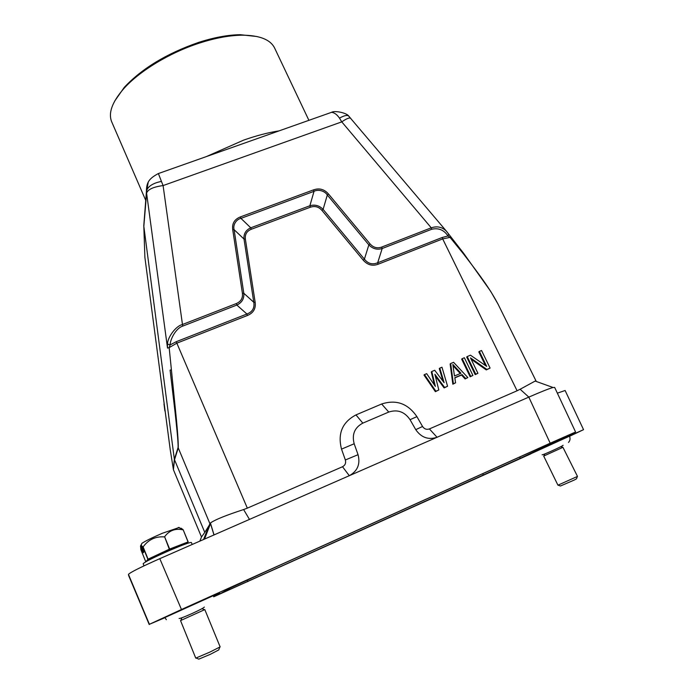 <?xml version="1.0" encoding="UTF-8"?>
<svg xmlns="http://www.w3.org/2000/svg" width="694" height="694" viewBox="0 0 694 694"><rect width="100%" height="100%" fill="white"/><g stroke="black" fill="none" stroke-linecap="round" stroke-linejoin="round"><path stroke-width="1.04" d="M560.717 446.763L562.947 447.326L543.697 456.062L557.941 485.184L577.495 476.414L562.947 447.326M577.313 476.552L576.549 478.782L574.346 480.005L560.431 486.008L558.167 485.149M204.808 609.592L180.535 620.601L195.76 658.129L209.788 652.143L220.137 646.886L204.808 609.592M219.798 647.164L218.766 649.922L210.343 654.312L198.796 659.144L196.185 658.051M192.195 544.478L191.362 542.474C190.121 542.153 183.034 544.738 170.099 550.238C153.695 557.456 144.716 561.949 143.172 563.719L144.031 565.844M148.03 560.535C143.467 561.663 155.404 555.408 169.084 549.544C182.088 544.061 187.675 542.17 185.862 543.862M145.905 561.732L148.074 559.164L169.64 549.058L188.057 541.936L186.278 543.749M145.766 561.767L140.908 549.735L140.5 546.005L143.25 552.797L143.823 552.051L141.064 545.215L142.921 547.002L147.883 559.269M188.178 541.901L183.19 529.808L181.047 528.177M183.19 529.808L188.057 541.936M169.64 549.058L164.608 536.757C169.189 530.476 175.339 528.169 183.06 529.843M164.608 536.757L169.31 549.206M148.074 559.164L143.111 546.889C148.473 539.611 155.525 536.28 164.278 536.896M141.064 545.215L141.888 543.359C145.306 541.051 152.125 537.694 162.335 533.278L179.269 527.457M141.55 544.079L140.5 546.005M164.903 410.987L164.001 404.038M158.388 173.552L161.442 181.429C146.46 184.326 146.278 191.726 146.469 192.29L148.169 182.539M144.222 220.102L143.832 226.365L174.376 459.411L204.773 532.385L201.494 537.009L199.837 541.138M350.722 118.188C349.36 117.494 346.375 118.717 341.769 121.866L431.252 227.823L381.709 247.073C377.189 248.626 373.303 247.558 370.041 243.88L328.488 193.99C324.315 189.228 319.335 187.857 313.541 189.87L240.428 216.901C234.494 219.269 231.917 223.503 232.716 229.61L242.406 293.25C242.969 298.116 240.931 301.56 236.298 303.573L182.14 324.618C175.729 326.128 167.506 337.449 167.506 344.051L167.523 348.11L169.163 347.625L170.117 344.909L176.302 341.674L176.849 343.166L169.163 347.625L176.467 419.931C177.838 434.444 178.419 443.813 178.219 448.02L174.498 459.801L173.405 469.682L201.494 537.009L173.405 469.682M328.279 113.478L331.506 112.333C334.317 112.575 336.972 114.501 339.479 118.127L341.769 121.866L163.09 185.576C153.305 186.894 147.805 189.436 146.599 193.184L143.832 226.365L144.89 257.37L170.238 449.764L173.353 469.274L174.376 459.411M236.298 303.573L236.828 305.056L182.696 326.119L163.09 185.576L161.442 181.429M349.49 116.844L348.752 116.15C347.425 114.788 344.337 115.447 339.479 118.127M204.773 532.385L210.881 522.66C215.661 519.468 226.565 515.095 243.611 509.552L249.476 519.407L159.793 558.661L181.464 609.506L149.41 624.296L164.929 617.712M159.793 558.661C140.596 567.198 130.151 572.437 128.459 574.389L149.219 624.531L128.564 575.369M213.44 595.877L219.66 593.188L213.665 596.675M213.7 596.805L530.832 453.867M569.583 436.266L583.55 429.664L539.082 449.521L575.543 432.024L550.186 443.197L528.811 397.107L520.136 389.247L535.169 381.058L536.011 380.876L535.751 381.275M565.09 390.505L557.351 393.16M520.448 458.24L219.651 594.047L230.469 587.87L270.053 569.635L547.757 444.368L565.974 436.5L520.448 458.24L519.528 457.103M164.868 617.556L213.362 595.652M530.789 453.781L569.54 436.162M453.017 365.677L460.278 373.528M167.506 344.051L170.117 344.909C170.342 338.559 176.38 327.984 182.696 326.119M167.523 348.11L146.599 193.184M242.406 293.25L243.802 293.258C244.288 298.68 241.963 302.619 236.828 305.065L246.908 314.009C252.408 311.953 254.698 308.041 253.787 302.272L244.01 239.048C243.542 233.843 245.789 230.096 250.768 227.814L309.88 205.762C314.937 204.305 319.344 205.511 323.1 209.397L364.402 259.157C368.028 263.711 372.452 264.917 377.675 262.774L442.234 237.478L447.994 235.986C443.987 229.94 438.556 227.693 431.711 229.263L382.186 248.521C377.137 250.057 372.695 248.842 368.852 244.878L327.316 194.988L323.1 209.397L321.929 210.386L363.214 260.146L364.402 259.157L368.852 244.878M232.716 229.61L234.104 229.662C232.759 224.995 236.142 219.417 240.948 218.376L250.768 227.814L251.28 229.272L310.365 207.211L309.88 205.762L314.035 191.327C318.208 189.072 324.757 190.867 327.308 194.988L328.488 193.99M240.428 216.901L240.948 218.376L314.035 191.327L313.541 189.87M370.041 243.88L368.852 244.869M381.709 247.073L382.186 248.521L377.675 262.774L378.152 264.214L442.685 238.901L517.091 390.774L429.395 428.927C426.593 429.855 424.312 429.039 422.551 426.48L416.903 416.634C407.916 403.509 396.161 399.302 381.648 404.003L355.97 414.908C342.333 422.143 337.518 433.55 341.526 449.122L345.352 459.975C346.141 463.019 345.196 465.266 342.515 466.732L247.333 508.147L176.849 343.166L247.428 315.484L246.908 314.009L176.302 341.674M431.711 229.263L431.252 227.823C437.229 225.836 442.33 227.016 446.563 231.354L448.706 234.19L447.994 235.986L450.033 237.383L442.685 238.901L442.234 237.478M450.614 237.001L450.033 237.383L463.323 253.718L463.696 253.379M181.464 609.506L550.186 443.197M554.61 387.417L553.057 387.512C549.596 388.388 541.52 391.589 528.811 397.107L437.055 437.272C428.354 440.109 421.249 437.567 415.749 429.655L422.551 426.48M460.981 373.225L454.466 375.992L452.844 364.428L460.981 373.225M171.427 369.763L170.091 370.128L175.001 411.629C176.371 424.424 178.367 441.809 178.08 447.5L209.892 523.64L203.542 539.516M535.985 380.859L498.032 304.119C490.25 289.528 481.549 277.305 463.323 253.718M249.476 519.407L437.055 437.272L429.395 428.927M345.352 459.975L358.052 454.691L354.174 443.761C351.737 434.409 354.617 427.53 362.823 423.132L388.753 412.054C397.515 409.208 404.611 411.75 410.05 419.679L415.749 429.655M358.052 454.691C360.481 464.086 357.557 471.087 349.308 475.694L342.515 466.732M447.569 386.237L441.983 367.204L439.805 368.124L444.117 382.68L434.713 370.275L431.789 371.498L435.364 386.411L426.68 373.658L424.485 374.587L435.884 391.225L438.816 389.976L434.869 374.292L444.654 387.486L444.117 387.92L447.569 386.237L444.654 387.486M453.564 362.311L467.851 377.579L465.691 378.499L462.065 374.587L454.83 377.666L455.559 382.828L453.382 383.756L450.675 363.535L453.564 362.311M462.213 358.668L470.74 376.348L472.9 375.428L464.364 357.757L462.213 358.668L461.657 359.145L470.168 376.799L472.9 375.428M490.094 368.08L481.541 350.505L479.398 351.407L486.676 366.371L470.463 355.181L467.236 356.543L475.772 374.196L477.923 373.277L470.48 357.878L486.884 369.451L486.286 369.919L490.094 368.08L486.884 369.451M243.611 509.552L247.333 508.147M247.428 315.484C253.405 312.994 255.982 308.596 255.158 302.28L253.787 302.28L243.802 293.258L234.095 229.671L244.01 239.048L245.372 239.1C244.843 234.372 246.812 231.102 251.28 229.272M310.365 207.211C314.894 205.719 318.746 206.777 321.929 210.386M363.214 260.146C367.482 264.987 372.452 266.349 378.152 264.214M520.136 389.247L517.091 390.774M424.485 374.587L423.991 375.046L435.372 391.659L438.816 389.976M435.312 376.035L444.117 387.92M439.805 368.124L439.285 368.592L443.032 381.249M431.789 371.498L431.286 371.967L434.401 385.005M435.884 391.225L435.372 391.659M450.675 363.535L450.137 364.012L452.835 384.198L455.559 382.828M453.382 383.756L452.835 384.198M454.865 377.874L461.51 375.038L465.127 378.95L467.851 377.579M462.065 374.587L461.51 375.038M465.691 378.499L465.127 378.95M470.74 376.348L470.168 376.799M467.236 356.543L466.672 357.028L475.19 374.656L477.923 373.277M471.131 359.223L486.286 369.919M479.398 351.407L478.817 351.901L485.436 365.512M475.772 374.196L475.19 374.656M206.248 156.627L243.715 140.093C256.502 135.608 268.283 132.537 279.057 130.88M114.657 101.124L124.287 87.349C141.984 68.48 166.673 53.525 198.38 42.49C213.925 37.467 227.91 34.865 240.341 34.7L257.049 36.539M308.899 120.331L274.624 48.059C270.46 39.584 259.617 35.29 242.093 35.177C229.41 35.351 215.123 38.014 199.23 43.149C169.345 52.822 139.026 71.343 123.489 88.979C112.029 102.244 108.117 113.226 111.751 121.944L145.74 200.384M543.853 455.993L544.807 453.98M214.047 534.918L210.421 523.033M178.08 447.5L174.368 459.307L173.335 469.179M128.459 574.389L149.41 624.296M568.698 436.231L568.369 435.528M482.755 473.69L483.354 475.251M247.255 580.002L247.871 581.572M255.158 302.28L245.372 239.1M410.05 419.679L416.903 416.634M388.753 412.054L381.648 404.003M362.823 423.132L355.97 414.908M354.174 443.761L341.526 449.122M542.118 454.752C541.702 455.715 564.179 445.505 563.06 445.244M569.462 435.997C570.477 438.573 570.156 440.707 568.481 442.416M202.258 608.794L204.513 609.731M166.343 619.707L164.764 617.296M179.104 618.441C179.98 619.317 204.652 608.109 204.305 607.024M141.888 543.359L141.134 545.232M213.978 534.944L210.36 523.085M143.771 225.845L146.408 191.744C146.443 182.47 148.811 178.714 158.258 173.595L331.515 112.333C334.664 110.277 347 112.94 348.752 116.15L446.563 231.354L463.705 253.388L490.641 291.28L498.032 304.119M583.55 429.664L565.116 390.496M575.578 432.006L554.653 387.399M210.872 522.651L204.53 539.082M535.169 381.067L553.066 387.504M240.341 34.7L242.093 35.177M124.287 87.349L123.489 88.979M178.289 527.44L182.635 529.236M181.75 618.085L180.839 620.462"/></g></svg>

